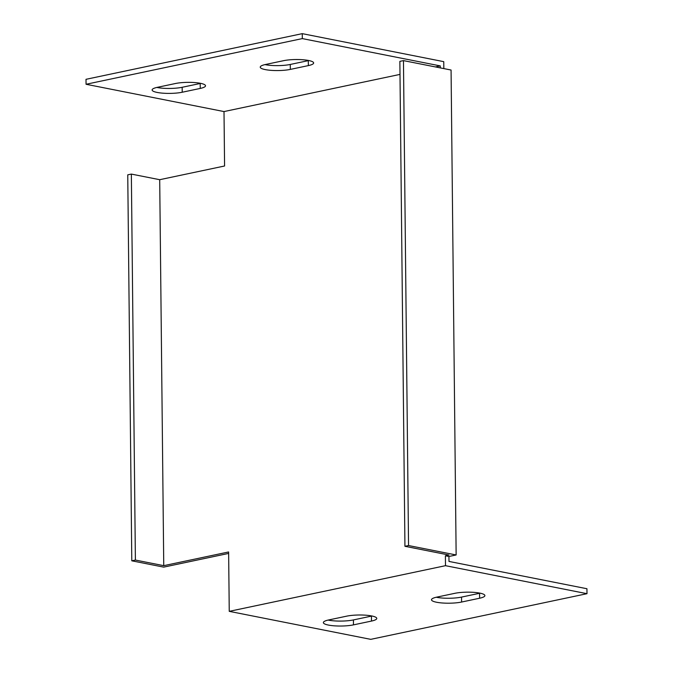 <?xml version="1.0" encoding="UTF-8"?>
<svg xmlns="http://www.w3.org/2000/svg" width="673" height="673" viewBox="0 0 673 673"><rect width="100%" height="100%" fill="white"/><g stroke="black" fill="none" stroke-linecap="round" stroke-linejoin="round"><path stroke-width="1.01" d="M399.998 74.4L224.008 111.567L224.58 165.995L159.703 179.699L163.749 565.665L228.627 551.969L229.249 611.345L445.492 565.682L445.391 555.78L448.992 555.023L404.936 546.299L399.863 61.369L403.464 60.612L451.07 70.026L456.143 554.964L408.545 545.542L403.464 60.612M445.391 555.78L448.933 556.487L456.143 554.964M448.933 556.487L448.992 561.433L586.94 588.732L586.991 593.687L445.492 565.682M159.703 179.699L131.353 174.088L135.391 560.054L131.79 560.811L163.69 567.129L228.635 553.416M443.827 68.596L443.751 61.655L302.261 33.65L86.009 79.313L86.06 84.268L224.008 111.567M328.121 620.077A17.691 3.617 179.4 0 0 353.418 619.926L371.437 616.115A17.691 3.617 179.4 0 0 371.967 616.005M436.247 597.245A17.691 3.617 179.4 0 0 461.535 597.094L479.563 593.283A17.691 3.617 179.4 0 0 480.093 593.165M440.285 67.897L440.26 65.904L435.397 66.93M264.994 64.608A17.691 3.617 179.4 0 0 290.282 64.457L308.301 60.646A17.691 3.617 179.4 0 0 308.831 60.536M156.868 87.44A17.691 3.617 179.4 0 0 182.156 87.288L200.184 83.486A17.691 3.617 179.4 0 0 200.705 83.368M131.353 174.088L127.752 174.845L131.79 560.811M135.391 560.054L163.749 565.665M404.936 546.299L408.545 545.542M586.991 593.687L370.739 639.35L229.249 611.345M353.468 624.872A17.691 3.617 -0.6 0 1 334.237 625.823A17.691 3.617 -0.6 0 1 323.368 622.601A17.691 3.617 -0.6 0 1 328.651 619.959L346.671 616.157A17.691 3.617 -0.6 0 1 365.902 615.206A17.691 3.617 -0.6 0 1 376.771 618.428A17.691 3.617 -0.6 0 1 371.488 621.07L353.468 624.872L353.418 619.926M461.594 602.041A17.691 3.617 -0.6 0 1 442.363 602.991A17.691 3.617 -0.6 0 1 431.494 599.769A17.691 3.617 -0.6 0 1 436.777 597.128L454.797 593.325A17.691 3.617 -0.6 0 1 474.028 592.375A17.691 3.617 -0.6 0 1 484.897 595.597A17.691 3.617 -0.6 0 1 479.613 598.23L461.594 602.041L461.535 597.094M86.06 84.268L302.312 38.597L440.26 65.904M175.417 83.519A17.691 3.617 -0.6 0 1 194.648 82.569A17.691 3.617 -0.6 0 1 205.517 85.791A17.691 3.617 -0.6 0 1 200.234 88.432L182.215 92.235A17.691 3.617 -0.6 0 1 162.984 93.185A17.691 3.617 -0.6 0 1 152.115 89.963A17.691 3.617 -0.6 0 1 157.398 87.322L175.417 83.519M290.332 69.403A17.691 3.617 -0.6 0 1 271.11 70.354A17.691 3.617 -0.6 0 1 260.241 67.132A17.691 3.617 -0.6 0 1 265.524 64.49L283.543 60.688A17.691 3.617 -0.6 0 1 302.774 59.737A17.691 3.617 -0.6 0 1 313.643 62.959A17.691 3.617 -0.6 0 1 308.36 65.601L290.332 69.403L290.282 64.457M302.312 38.597L302.261 33.65M308.36 65.601L308.301 60.646M200.234 88.432L200.184 83.486M182.215 92.235L182.156 87.288M479.613 598.23L479.563 593.283M371.488 621.07L371.437 616.115"/></g></svg>
